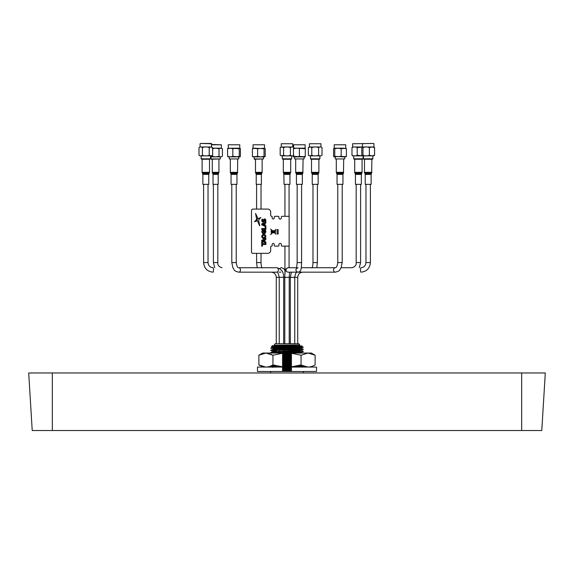 <?xml version="1.0" encoding="UTF-8"?>
<svg xmlns="http://www.w3.org/2000/svg" width="574" height="574" viewBox="0 0 574 574"><rect width="100%" height="100%" fill="white"/><g stroke="black" fill="none" stroke-linecap="round" stroke-linejoin="round"><path stroke-width="0.86" d="M288.428 430.55L258.802 430.55L288.428 430.55M314.789 430.55L290.293 430.536M521.687 430.536L521.687 372.971L545.3 372.971L541.777 430.536L32.223 430.536L28.7 372.971L32.223 430.536M28.7 372.971L52.313 372.971L52.313 430.536M521.687 372.971L52.313 372.971M275.951 430.55L286.347 430.55L275.951 430.55M303.237 372.971L303.237 371.493M291.427 371.493L291.427 366.836L301.063 364.892L301.063 355.22L308.094 353.046L311.352 353.046L315.119 355.22L308.094 353.046L291.427 353.046L291.427 367.066L316.518 367.066L316.518 371.493L257.482 371.493L257.482 367.066L282.573 367.066L282.573 353.275L272.937 355.22L265.906 353.046L271.911 354.66M270.763 372.971L270.763 371.493M282.573 370.115L291.427 369.921M291.427 369.649L282.573 369.835M282.573 367.898L291.427 367.712M291.427 367.066L302.72 367.066M291.427 367.432L282.573 367.618M276.281 366.442L270.763 366.14L276.596 365.839M282.573 365.681L291.427 365.495M295.696 366.198L301.795 365.868L298.315 365.624L301.608 365.2L307.822 367.059M291.427 365.222L282.573 365.408M275.563 365.595L271.237 365.774M282.573 363.471L291.427 363.285M291.427 363.005L282.573 363.191M282.573 361.254L291.427 361.068M291.427 360.788L282.573 360.981M282.573 359.044L291.427 358.85M291.427 358.578L282.573 358.764M282.573 356.827L291.427 356.641M291.427 356.361L282.573 356.554M282.573 354.617L291.427 354.423M291.427 354.151L282.573 354.337M272.937 353.046L270.763 352.859C269.751 352.486 304.249 352.12 303.237 351.754L303.237 351.475C304.249 351.848 269.751 352.214 270.763 352.579L272.212 351.733L274.185 351.568L299.815 350.829L301.795 350.37L297.719 350.104M276.281 350.944L270.763 350.642C269.751 350.276 304.249 349.91 303.237 349.537L303.237 349.265C304.249 349.631 269.751 349.997 270.763 350.37L272.212 349.523L274.185 349.351L299.815 348.619L301.795 348.153L297.719 347.887L297.719 348.418M271.947 366.004L276.281 366.162M293.788 366.528L301.795 366.14L303.237 366.973M271.947 352.723L276.281 352.881M271.947 350.506L276.281 350.664M301.788 350.628L303.237 351.475M276.281 348.727L270.763 348.153L298.372 347.327L302.584 346.667L303.237 347.327L298.372 347.327M271.947 348.296L276.281 348.454M301.788 348.418L303.237 349.265M272.428 345.663L301.831 345.921L271.466 346.624L272.428 345.663M299.183 346.057L302.584 346.667M274.817 346.775L271.466 346.624M282.573 371.227L291.427 371.019M282.573 369.017L291.427 368.809M274.185 367.066L282.308 366.808M282.573 366.8L291.427 366.592M300.719 366.004L297.719 365.875M274.107 365.215L272.542 365.114M282.573 364.583L291.427 364.375M282.573 362.373L291.427 362.165M282.573 360.156L291.427 359.948M282.573 357.946L291.427 357.738M282.573 355.729L291.427 355.521M282.573 353.519L291.427 353.311M299.815 353.046L301.788 352.845L297.719 352.594M301.795 350.37L272.212 351.733M300.719 350.506L297.719 350.377M276.281 349.803L272.205 349.537L274.185 349.078L301.795 348.153M300.719 348.296L297.719 348.167M272.205 347.327L299.815 346.402L301.795 345.943L274.185 346.861L272.205 347.327M302.534 346.631L299.937 346.036M282.573 370.955L291.427 370.747M282.573 368.738L291.427 368.53M272.205 367.252L280.535 366.578M282.573 366.521L291.427 366.312M282.573 364.311L291.427 364.103M282.573 362.094L291.427 361.885M282.573 359.884L291.427 359.676M282.573 357.667L291.427 357.459M282.573 355.457L291.427 355.249M282.573 353.24L299.815 352.766L301.795 352.579L297.719 352.314M276.281 349.523L273.281 349.401M270.763 348.432C269.751 348.059 304.249 347.693 303.237 347.327M272.212 347.306L270.763 348.153M274.236 344.924L275.118 343.747L298.882 343.747L299.764 344.924L274.236 345.218L299.764 344.924M299.19 347.579L287 347.88M301.063 364.892C305.734 367.747 310.426 367.747 315.119 364.892L315.119 355.22M265.64 367.059L258.881 364.892L258.881 355.22L265.906 353.046L282.573 353.046M258.881 355.22L262.648 353.046L265.906 353.046M258.881 364.892C263.552 367.747 268.237 367.747 272.937 364.892L272.937 355.22M272.937 364.892L282.573 366.836L282.573 371.493M301.063 355.22L291.427 353.275M282.573 367.066L272.205 367.066M284.941 246.124L282.056 246.124A0.739 0.739 0 0 1 281.325 245.385L281.325 244.502A1.184 1.184 0 0 0 280.141 243.319A1.184 1.184 0 0 0 278.957 244.502L278.957 245.385A0.739 0.739 0 0 1 278.225 246.124L274.975 246.124A0.739 0.739 0 0 1 274.236 245.385L274.236 244.502A1.033 1.033 0 0 0 273.202 243.469A1.033 1.033 0 0 0 272.169 244.502L272.169 245.679A0.445 0.445 0 0 1 271.724 246.124A1.033 1.033 0 0 0 270.691 247.157L270.691 250.407A2.949 2.949 0 0 1 267.742 253.356L252.983 253.356A1.478 1.478 0 0 1 251.505 251.878L251.505 210.558A1.478 1.478 0 0 1 252.983 209.079L267.742 209.079A2.949 2.949 0 0 1 270.691 212.028L270.691 215.279A1.033 1.033 0 0 0 271.724 216.312A0.445 0.445 0 0 1 272.169 216.75L272.169 217.933A1.033 1.033 0 0 0 273.202 218.967A1.033 1.033 0 0 0 274.236 217.933L274.236 217.051A0.739 0.739 0 0 1 274.975 216.312L278.225 216.312A0.739 0.739 0 0 1 278.957 217.051L278.957 217.933A1.184 1.184 0 0 0 280.141 219.117A1.184 1.184 0 0 0 281.325 217.933L281.325 217.051A0.739 0.739 0 0 1 282.056 216.312L284.941 216.312M255.695 213.506L256.585 218.866L257.862 218.285L255.552 213.449L256.585 218.866L257.862 218.285M256.765 219.268L259.563 225.697L258.63 220.05L260.775 217.51L256.7 219.361L259.742 225.625L258.63 220.143M264.42 218.916L262.906 221.234L262.483 220.638L262.741 219.361L262.031 219.168L261.981 221.564L262.713 222.131L263.609 221.966L264.743 219.82L265.138 220.438L264.808 221.88L265.719 221.478L265.834 220.036L265.109 219.003L264.018 219.096L263.437 220.38M275.986 229.485L274.917 230.504A0.495 0.495 0 0 1 275.312 231.394L275.52 232.499L274.429 232.664L275.915 234.228L274.307 232.678L272.478 232.85L270.691 234.565M271.531 232.936L272.32 232.865L270.548 234.565M271.308 232.735L271.208 231.035M271.38 230.569L271.961 230.425L270.548 229.069L272.42 230.605L274.465 230.805L275.915 229.413M265.776 237.227L264.463 238.569L262.914 238.475L261.887 237.349L262.002 235.34L263.947 234.271L265.733 235.584L265.776 237.227L265.138 238.196L262.914 238.475L261.73 236.538L262.002 235.34L263.157 234.364L265.317 234.917L265.776 237.227M265.891 239.423L264.994 239.788L264.994 241.719L265.891 242.084L265.891 243.075L261.73 241.216L261.73 240.269L265.891 238.411L265.891 239.423L265.891 238.411L261.73 240.269L261.73 241.216L265.891 243.075L265.891 242.084M256.901 220.933L256.348 219.713L254.533 221.758L256.901 220.933L256.348 219.713L254.533 221.758L256.901 220.933M264.786 221.837L265.719 221.478L265.877 220.366L265.482 219.282L264.671 218.895M262.67 219.598L262.146 219.096L261.751 220.107L262.304 221.937L263.609 221.966L264.198 220.689M258.709 219.957L260.639 217.51M261.73 228.495L261.73 229.457L265.891 229.457L265.891 227.297L265.102 226.945L265.102 228.495L261.73 228.495L261.73 229.457L265.891 229.457L265.891 227.297L265.102 226.945M265.891 223.028L264.994 223.394L264.994 225.324L265.891 225.69L265.891 226.68L261.73 224.821L261.73 223.874L265.891 222.016L265.891 223.028L265.891 222.016L261.73 223.874L261.73 224.821L265.891 226.68L265.891 225.69M265.891 244.524L262.519 244.524L262.519 245.902L261.73 246.253L261.73 241.833L262.519 242.185L262.519 243.563L265.891 243.563L265.891 244.524L265.891 243.563M264.27 231.674L264.27 230.913L265.03 231.179L264.592 232.7L263.036 232.707L262.526 231.702L262.806 230.561L262.196 230.231L261.766 232.09L262.792 233.625L264.98 233.532L265.884 231.552L265.439 230.152L263.538 230.059L263.538 231.674L264.27 231.674L263.538 231.674L263.538 230.059L265.253 230.059L265.877 231.91L264.98 233.532L263.129 233.776L261.766 232.09L262.196 230.231L262.842 230.726M277.07 233.977L277.07 229.629L278.16 229.629L278.16 233.977L278.16 229.629L277.07 229.629L277.07 233.977L278.16 233.977L277.07 233.977M265.03 236.036L264.442 235.354L263.251 235.318L262.591 236.897L263.179 237.579L264.37 237.614L265.03 236.036M271.28 231.207L271.581 232.413L271.581 230.597L271.28 231.207M274.53 230.927L273.554 231.817L274.336 232.57L275.211 232.492L275.211 231.451A0.495 0.495 0 0 1 274.53 230.927M264.27 225.015L264.27 223.695L262.677 224.355L264.27 225.015M272.42 230.734L273.482 231.752L274.358 230.913L272.42 230.734M274.731 230.992L275.312 230.992L274.731 230.992M262.519 245.902L261.73 246.253L261.73 241.833L262.519 242.185M264.27 241.41L264.27 240.09L262.677 240.75L264.27 241.41M273.411 231.817L272.758 231.193L272.485 232.011L272.686 231.121L271.696 230.64L271.696 232.822L273.411 231.817M274.207 232.585L273.482 231.889L272.6 232.735L274.207 232.585M271.265 231.3L271.201 231.953L271.265 231.3M271.373 231.207L271.373 232.061M271.1 232.061L271.1 231.207M284.934 273.733L284.934 246.124L282.056 246.124L289.138 246.124L289.138 216.312L284.862 216.312M251.505 251.878L251.505 210.558L251.505 251.878M270.691 247.157L270.691 250.407L270.691 247.157A1.033 1.033 0 0 1 271.724 246.124M270.691 215.279A1.033 1.033 0 0 0 271.724 216.312A1.033 1.033 0 0 1 270.691 215.279M252.983 209.079L267.742 209.079L252.983 209.079M272.169 217.933A1.033 1.033 0 0 0 273.202 218.967A1.033 1.033 0 0 0 274.236 217.933L274.236 217.051M274.975 216.312L278.225 216.312M278.957 217.933A1.184 1.184 0 0 0 280.141 219.117A1.184 1.184 0 0 0 281.325 217.933L281.325 217.051M281.325 244.502A1.184 1.184 0 0 0 280.141 243.319A1.184 1.184 0 0 0 278.957 244.502L278.957 245.385M278.225 246.124L274.975 246.124M274.236 244.502A1.033 1.033 0 0 0 273.202 243.469A1.033 1.033 0 0 0 272.169 244.502L272.169 245.679M267.742 253.356L252.983 253.356L267.742 253.356M280.937 272.162L279.215 272.162M276.281 343.747L276.281 277.328C275.972 274.171 274.286 272.449 271.229 272.162L261.328 272.162M289.181 277.328L283.664 277.328C283.743 272.019 281.418 268.819 276.704 267.728L238.755 267.728A2.217 1.693 90 0 1 240.449 269.945A2.217 1.693 90 0 1 238.755 272.162C233.281 270.914 234.558 269.737 232.965 267.95L231.796 262.562L231.796 184.34M276.704 267.728A2.217 1.693 90 0 1 278.404 269.945A2.217 1.693 90 0 1 276.704 272.162L238.755 272.162M312.672 267.728L335.245 267.728C336.429 267.807 337.268 266.085 337.777 262.562L337.777 184.34M302.771 272.162C299.714 272.449 298.028 274.171 297.719 277.328L294.763 277.328C295.266 273.805 296.112 272.083 297.296 272.162L335.245 272.162A2.217 1.693 -90 0 1 333.551 269.945A2.217 1.693 -90 0 1 335.245 267.728L301.264 267.728M276.281 366.707L276.281 365.846M276.281 353.046L276.281 352.565M276.281 351.209L276.281 350.348M276.281 348.999L276.281 348.131M341.135 267.728L351.998 267.728C355.084 266.831 356.476 265.109 356.174 262.562L356.174 184.34M312.242 184.34L318.147 184.34L318.147 174.403L312.242 174.403L312.242 184.34M201.13 155.848L201.13 158.804L210.507 158.804L209.496 159.242L209.51 172.329L208.742 174.403L208.771 184.34L202.895 184.34M361.311 184.34L355.435 184.34L355.435 174.403L361.311 174.403M371.134 184.34L365.229 184.34L365.229 174.403L371.134 174.403L371.134 184.34M218.163 184.34L213.054 184.34M261.378 184.34L256.219 184.34L256.219 174.403L261.385 174.403L261.385 184.34M302.326 184.34L296.421 184.34L296.421 174.403L302.326 174.403L302.326 184.34M342.9 184.34L337.038 184.34L337.038 174.403L342.9 174.403M236.954 184.34L231.057 184.34L231.057 174.403L236.962 174.403L236.962 184.34M289.92 184.34L284.08 184.34M292.754 146.994L281.246 146.994L281.246 143.744L292.754 143.744L292.754 146.994L293.816 147.611C292.683 146.707 291.549 146.707 290.408 147.611C288.141 146.707 285.866 146.707 283.592 147.611L281.884 147.001L280.184 147.611L280.184 155.231L281.884 155.841L283.592 155.231C285.859 156.142 288.134 156.142 290.408 155.231C291.542 156.142 292.683 156.142 293.816 155.231L292.754 155.848L282.013 155.848M281.246 143.744L292.754 143.744M291.987 155.848L292.754 155.848M291.685 158.804L291.24 159.242L282.76 159.242L282.315 158.804L291.685 158.804L291.685 155.848M290.408 147.611L290.408 155.231M283.592 147.611L283.592 155.231M211.576 143.744L200.355 143.45L211.282 143.45L211.576 146.994L200.061 146.994L198.999 147.611L198.999 155.231C200.132 156.142 201.273 156.142 202.407 155.231C204.674 156.142 206.949 156.142 209.223 155.231L210.931 155.841L212.638 155.231L211.576 155.848L200.835 155.848M212.638 155.231L212.638 147.611L210.931 147.001L209.223 147.611C206.956 146.707 204.688 146.707 202.407 147.611C201.273 146.707 200.139 146.707 198.999 147.611M209.496 159.242L201.574 159.242L201.13 158.804M210.802 155.848L211.576 155.848M209.223 147.611L209.223 155.231M202.407 147.611L202.407 155.231M320.952 143.744L309.436 143.744L320.952 143.744L320.952 146.994L309.436 146.994L308.374 147.611L308.374 155.231L310.082 155.841L311.782 155.231C314.057 156.142 316.324 156.142 318.606 155.231C319.74 156.142 320.873 156.142 322.014 155.231L320.952 155.848L310.211 155.848M322.014 155.231L322.014 147.611C320.88 146.707 319.74 146.707 318.606 147.611C316.331 146.707 314.064 146.707 311.782 147.611L310.082 147.001L308.374 147.611M311.395 155.626L310.993 155.776M310.505 158.804L319.883 158.804L319.438 159.242L310.95 159.242L310.505 158.804L310.505 155.848M320.177 155.848L320.952 155.848M311.782 147.611L311.782 155.231M318.606 147.611L318.606 155.231M372.87 158.804L372.426 159.242L363.938 159.242L363.493 158.804L372.87 158.804L372.87 155.848L352.637 155.848L353.706 155.848L353.706 158.804L363.077 158.804L363.077 155.848M363.077 158.804L362.632 159.242L354.144 159.242L353.706 158.804M352.579 155.841L351.984 155.231C353.72 156.142 355.464 156.142 357.207 155.231L362.065 155.784M352.637 143.744L373.645 143.45L352.637 143.744L352.637 146.994L373.939 146.994L374.585 147.611L371.981 147.001L369.369 147.611C367.238 146.707 365.1 146.707 362.962 147.611L362.187 147.016L361.778 147.611L361.778 155.231L362.187 155.827L362.962 155.231C365.093 156.142 367.224 156.142 369.369 155.231L371.981 155.841L374.585 155.231L373.939 155.848M362.065 147.066L357.207 147.611C355.471 146.707 353.728 146.707 351.984 147.611L352.579 147.001M351.984 147.611L351.984 155.231M357.207 147.611L357.207 155.231M374.585 147.611L374.585 155.231M369.369 147.611L369.369 155.231M362.962 147.611L362.962 155.231M219.698 156.881L210.507 156.881M210.888 158.948L220.33 158.948L211.182 159.242L210.888 156.881M222.425 148.716L220.725 148.185L222.425 148.716L222.425 156.358L220.725 156.881C221.772 156.881 221.772 156.881 220.725 156.881L219.017 156.358L215.609 156.881L212.201 156.358L210.493 156.881M211.576 144.483L221.363 144.777L211.576 144.777M219.017 156.358L219.017 148.716L220.725 148.185L215.609 148.185L219.017 148.716L215.609 148.185L212.201 148.716M215.609 148.185L212.638 148.185M220.725 156.881L212.66 156.881M212.201 156.358L212.201 155.676M252.991 156.881L252.402 156.358L255.014 156.881L264.621 156.881L265.21 156.358L264.707 156.881L264.026 156.358L260.826 156.881L257.618 156.358L252.811 156.831M254.081 158.948L263.531 158.948L254.375 159.242L254.081 156.881M253.048 144.777L264.564 144.777L253.048 144.777L253.048 148.185L255.014 148.185L252.402 148.716L252.991 148.185M265.21 156.358L265.21 148.716L264.621 148.185L257.618 148.716L252.811 148.236M264.621 148.185L264.026 148.716L255.014 148.185M252.402 156.358L252.402 148.716M257.618 156.358L257.618 148.716M264.026 148.716L264.026 156.358M345.799 156.881L346.395 156.358L343.022 156.881M344.709 158.948L335.266 158.948L344.709 158.948L344.709 156.881M345.799 148.185L346.395 148.716L343.783 148.185L334.082 148.185L333.58 148.716L333.58 156.358L334.176 156.881L333.58 156.358M345.986 156.831L341.171 156.358L341.171 148.716L337.971 148.185L334.764 148.716L334.176 148.185L333.58 148.716M334.233 144.777L345.742 144.777L334.233 144.777L334.233 148.185M341.372 148.637L340.927 148.637M345.986 148.236L341.171 148.716M343.69 148.185L335.467 148.185M341.171 156.358L333.989 156.831M343.783 156.881L334.764 156.358L334.176 156.881M334.764 156.358L334.764 148.716M346.395 156.358L346.395 148.716M240.011 156.831L240.42 156.358L239.824 156.881L228.014 156.831M238.734 158.948L229.291 158.948L238.734 158.948L238.734 156.881M238.533 156.881L232.829 156.358L230.217 156.881L227.605 156.358L228.201 156.881M239.824 156.881L239.236 156.358L236.029 156.881M228.258 144.777L239.767 144.777L228.258 144.777L228.258 148.185M240.011 148.236L239.236 148.716L230.31 148.185M231.013 148.236L234.013 148.408M240.42 156.358L240.42 148.716L239.824 148.185L228.014 148.236M240.42 148.716L239.824 148.185M232.829 156.358L232.829 148.716L230.217 148.185L227.605 148.716L228.201 148.185M227.605 156.358L227.605 148.716M239.236 156.358L239.236 148.716M236.029 148.185L232.829 148.716M233.073 148.637L232.628 148.637M294.649 156.881L294.649 158.948L304.098 158.948L304.098 156.881L293.472 156.881L293.472 148.185L296.421 148.185L293.472 148.716M304.098 158.948L294.649 158.948M293.615 144.777L305.131 144.777L293.615 144.777L293.615 148.185M305.131 144.777L305.131 148.185M305.275 148.185L305.275 148.716L296.421 148.185L305.275 148.185M296.421 156.881L299.377 156.358L305.275 156.881L305.275 156.358L302.326 156.881L293.472 156.358M299.377 156.358L299.377 148.716M305.275 156.358L305.275 148.716M222.002 267.728C218.916 266.831 217.524 265.109 217.826 262.562L213.399 262.562L213.399 184.34M284.934 270.254L283.771 268.654L281.525 267.728A2.217 2.081 90 0 0 279.803 268.697M262.081 267.986C261.471 267.154 261.12 265.346 261.019 262.562L256.592 262.562L256.592 253.356M238.755 267.728C237.571 267.807 236.732 266.085 236.223 262.562L231.796 262.562M283.664 343.747L283.664 277.328L276.281 277.328M296.772 267.728L288.234 267.728A2.217 2.181 -90 0 0 286.053 269.945A2.217 2.181 -90 0 0 288.234 272.162L298.136 272.162A2.217 2.181 -90 0 1 296.629 268.345M301.558 262.562L297.16 262.562L296.55 268.575L298.136 267.728M294.763 343.747L294.763 277.328L289.217 277.328L289.605 272.162M335.245 272.162C340.719 270.914 339.442 269.737 341.035 267.95L342.204 262.562L337.777 262.562M207.996 262.562L203.605 262.562L203.605 184.34M208.032 184.34L208.032 262.562C208.34 265.712 210.027 267.434 213.083 267.728A2.217 0.387 90 0 1 213.471 269.945A2.217 0.387 90 0 1 213.083 272.162C207.322 271.588 204.157 268.388 203.605 262.562M365.968 184.34L365.968 262.562L370.395 262.562C369.843 268.388 366.678 271.588 360.917 272.162A2.217 0.387 -90 0 1 360.529 269.945A2.217 0.387 -90 0 1 360.917 267.728C363.973 267.434 365.66 265.712 365.968 262.562L366.004 262.562M316.783 267.728L317.408 262.562L312.981 262.562L312.981 184.34M359.252 267.728L360.601 262.562L356.174 262.562M318.147 174.403L318.348 173.664L312.048 173.664L311.704 173.068L318.685 173.068L318.886 172.329L311.503 172.329L311.704 173.068M208.936 173.664L202.665 173.664L202.895 174.403M208.742 174.403L202.866 174.403L202.866 184.34M209.51 172.329L202.127 172.329L202.328 173.068L209.273 173.068M361.512 173.664L355.241 173.664L355.435 174.403M361.85 173.068L354.897 173.068L354.703 172.329L362.043 172.329M371.873 159.242L371.672 173.068L371.335 173.664L365.035 173.664L365.229 174.403M371.672 173.068L364.691 173.068L364.49 172.329L371.873 172.329M218.357 173.664L212.832 173.664L213.054 174.403M218.163 174.403L213.026 174.403L213.026 184.34M218.694 173.068L212.488 173.068L212.287 172.329L218.931 172.329L218.192 174.403L218.192 184.34M261.572 173.664L256.026 173.664L256.219 174.403M261.916 173.068L255.681 173.068L255.487 172.329L262.124 172.329L261.385 174.403M303.065 172.329L295.682 172.329L295.883 173.068L302.864 173.068L303.065 159.242M302.864 173.068L302.527 173.664L296.227 173.664L296.421 174.403M343.675 172.329L336.299 172.329L336.493 173.068L343.482 173.068L343.675 159.242M343.094 173.664L336.838 173.664L337.038 174.403M237.701 159.242L237.507 173.068L237.162 173.664L230.863 173.664L231.057 174.403M237.693 172.329L230.325 172.329L230.518 173.068L237.493 173.068M289.92 174.403L284.08 174.403M290.121 173.664L283.85 173.664L284.051 184.34M290.458 173.068L283.506 173.068L283.312 172.329L290.652 172.329M274.824 345.218L274.824 345.663M274.817 346.481L274.81 347.112M299.176 345.218L299.176 345.663M284.934 184.34L284.934 216.312M289.066 184.34L289.066 216.312M289.066 246.124L289.066 267.728M217.826 262.562L217.826 184.34M214.748 267.728L213.399 262.562M256.592 209.079L256.592 184.34M261.019 262.562L261.019 253.356M261.019 209.079L261.019 184.34M257.217 267.728L256.592 262.562M279.237 343.747L279.237 277.328C278.347 273.296 277.507 271.574 276.704 272.162M283.664 347.944L283.664 348.784M283.664 350.162L283.664 351.001M283.664 352.379L283.664 353.211M283.664 354.589L283.664 355.428M283.664 356.806L283.664 357.638M283.664 359.015L283.664 359.855M283.664 361.233L283.664 362.072M283.664 362.345L283.664 363.17M283.664 363.442L283.664 364.282M283.664 364.562L283.664 365.38M283.664 365.66L283.664 366.499M283.664 367.877L283.664 368.709M283.664 370.087L283.664 370.926M279.237 353.046L279.237 352.479M279.237 351.116L279.237 350.269M279.237 348.906L279.237 348.052M236.223 262.562L236.223 184.34M298.136 272.162C299.8 271.753 300.704 270.95 300.833 269.744C301.092 268.575 301.429 268.445 301.587 262.562L301.587 184.34M289.217 343.747L289.217 277.328M289.217 370.797L289.217 369.972M289.217 368.86L289.217 367.762M289.217 366.37L289.217 365.545M289.217 364.153L289.217 363.328M289.217 361.943L289.217 361.118M289.217 360.006L289.217 358.901M289.217 357.516L289.217 356.691M289.217 355.299L289.217 354.474M289.217 353.362L289.217 352.264M289.217 350.872L289.217 350.047M289.217 348.935L289.217 347.88M284.783 370.897L284.783 370.065M284.783 368.96L284.783 367.848M284.783 366.47L284.783 365.638M284.783 365.358L284.783 364.533M284.783 364.253L284.783 363.421M284.783 362.043L284.783 361.204M284.783 360.106L284.783 358.994M284.783 357.616L284.783 356.777M284.783 355.399L284.783 354.567M284.783 353.182L284.783 352.35M284.783 350.972L284.783 350.14M284.783 348.755L284.783 347.923M284.783 343.747L284.783 277.328C284.948 271.437 285.285 271.315 285.543 270.146C285.673 268.941 286.57 268.137 288.234 267.728M297.16 262.562L297.16 184.34M342.204 262.562L342.204 184.34M294.763 352.938L294.763 352.127M294.763 350.728L294.763 349.918M294.763 348.791L294.763 347.88M290.336 370.768L290.336 369.95M290.336 368.831L290.336 367.733M290.336 366.341L290.336 365.523M290.336 364.404L290.336 363.306M290.336 361.914L290.336 361.089M290.336 360.816L290.336 359.977M290.336 359.704L290.336 358.879M290.336 357.487L290.336 356.662M290.336 355.27L290.336 354.452M290.336 353.06L290.336 352.235M290.336 350.843L290.336 350.025M290.336 348.906L290.336 347.88M290.336 343.747L290.336 277.328L291.398 272.162M370.395 262.562L370.395 184.34M297.719 343.747L297.719 277.328M297.719 349.831L297.719 350.635M297.719 352.049L297.719 353.046M297.719 365.767L297.719 366.133M317.408 262.562L317.408 184.34M311.919 267.986C312.529 267.154 312.88 265.346 312.981 262.562M360.601 262.562L360.601 184.34M311.503 159.242L311.503 172.329M318.886 159.242L318.886 172.329M318.348 173.664L318.685 173.068M312.048 173.664L312.242 174.403M202.127 159.242L202.127 172.329M202.665 173.664L202.328 173.068M362.079 159.242L362.079 172.329L361.34 174.403L361.34 184.34M354.703 159.242L354.703 172.329M355.241 173.664L354.897 173.068M364.49 159.242L364.49 172.329M365.035 173.664L364.691 173.068M371.335 173.664L371.134 174.403M218.931 159.242L218.931 172.329M212.287 159.242L212.287 172.329M212.832 173.664L212.488 173.068M262.124 159.242L262.124 172.329M255.487 159.242L255.487 172.329M256.026 173.664L255.681 173.068M295.682 159.242L295.682 172.329M302.527 173.664L302.326 174.403M296.227 173.664L295.883 173.068M342.943 184.34L342.943 174.403L343.482 173.068M336.299 159.242L336.299 172.329M336.838 173.664L336.493 173.068M230.325 159.242L230.325 172.329M230.863 173.664L230.518 173.068M237.162 173.664L236.962 174.403M290.688 159.242L290.688 172.329L289.949 174.403L289.949 184.34M283.312 159.242L283.312 172.329M283.85 173.664L283.506 173.068M282.315 155.848L282.315 158.804M280.184 155.231L281.246 155.848M280.184 147.611L281.246 146.994M200.061 143.744L200.061 146.994M198.999 155.231L200.061 155.848M210.507 155.848L210.507 158.804M212.638 147.611L211.576 146.994M309.436 143.744L309.436 146.994M308.374 155.231L309.436 155.848M319.883 155.848L319.883 158.804M322.014 147.611L320.952 146.994M373.939 143.744L373.939 146.994M363.493 155.848L363.493 158.804M362.718 143.45L362.187 147.016M221.363 144.777L221.363 148.185M220.33 156.881L220.33 158.948M264.564 144.777L264.564 148.185M263.531 156.881L263.531 158.948M345.742 144.777L345.742 148.185M335.266 156.881L335.266 158.948M239.767 144.777L239.767 148.185M229.291 156.881L229.291 158.948"/></g></svg>
